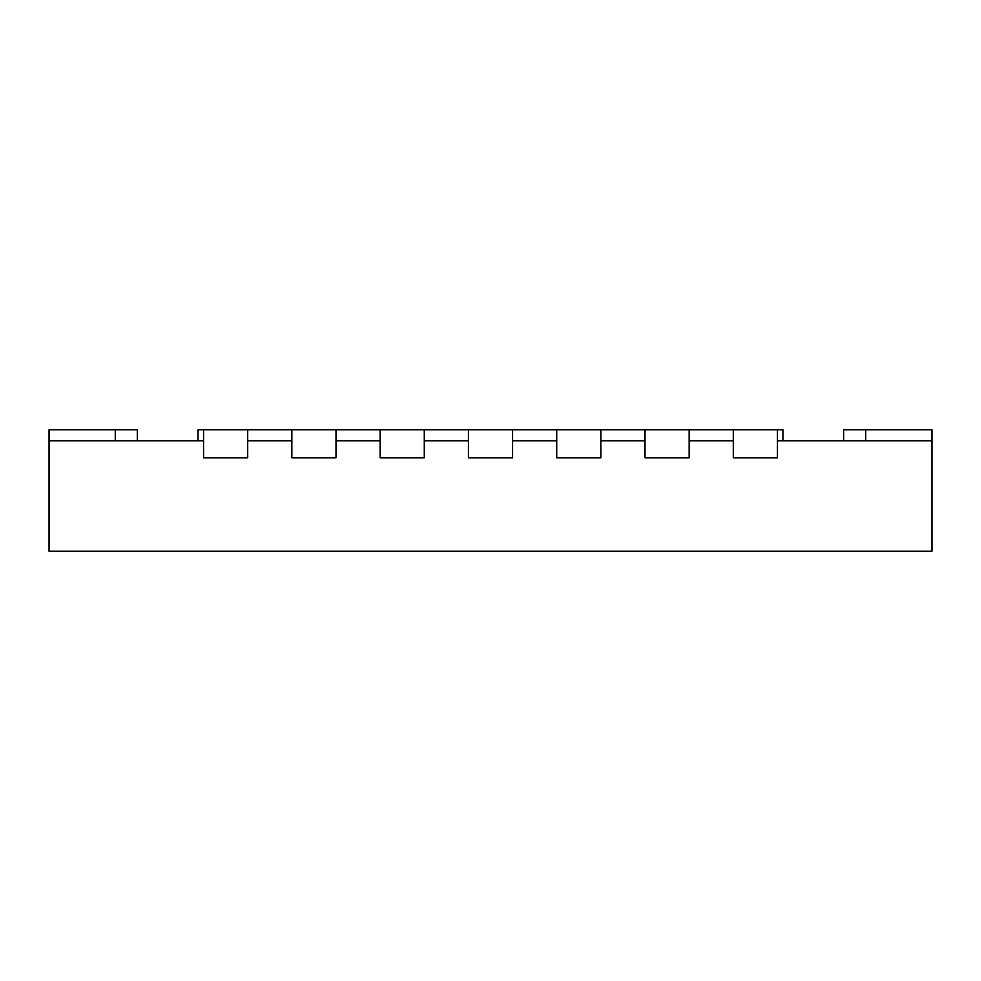<?xml version="1.0" encoding="UTF-8"?>
<svg xmlns="http://www.w3.org/2000/svg" width="981" height="981" viewBox="0 0 981 981"><rect width="100%" height="100%" fill="white"/><g stroke="black" fill="none" stroke-linecap="round" stroke-linejoin="round"><path stroke-width="1.47" d="M49.05 551.199L49.05 440.837L203.558 440.837L203.558 457.833L247.703 457.833L247.703 440.837L291.848 440.837L291.848 457.833L335.993 457.833L335.993 440.837L380.138 440.837L380.138 457.833L424.283 457.833L424.283 440.837L468.428 440.837L468.428 457.833L512.572 457.833L512.572 440.837L556.717 440.837L556.717 457.833L600.863 457.833L600.863 440.837L645.008 440.837L645.008 457.833L689.153 457.833L689.153 440.837L733.298 440.837L733.298 457.833L777.442 457.833L777.442 440.837L931.95 440.837L931.95 551.199L49.05 551.199M645.008 457.833L689.153 457.833L689.153 429.801L645.008 429.801L645.008 457.833M291.848 457.833L335.993 457.833L335.993 429.801L291.848 429.801L291.848 457.833M380.138 457.833L424.283 457.833L424.283 429.801L380.138 429.801L380.138 457.833M137.34 440.837L137.34 429.801L49.05 429.801L49.05 440.837M931.95 440.837L931.95 429.801L843.66 429.801L843.66 440.837M556.717 457.833L600.863 457.833L600.863 429.801L556.717 429.801L556.717 457.833M733.298 457.833L777.442 457.833L777.442 429.801L733.298 429.801L733.298 457.833M468.428 457.833L512.572 457.833L512.572 429.801L468.428 429.801L468.428 457.833M203.558 457.833L247.703 457.833L247.703 429.801L203.558 429.801L203.558 457.833M777.442 429.801L782.961 429.801L782.961 440.837M733.298 429.801L689.153 429.801M645.008 429.801L600.863 429.801M556.717 429.801L512.572 429.801M468.428 429.801L424.283 429.801M380.138 429.801L335.993 429.801M291.848 429.801L247.703 429.801M203.558 429.801L198.039 429.801L198.039 440.837M115.268 429.801L115.268 440.837M865.733 429.801L865.733 440.837"/></g></svg>
